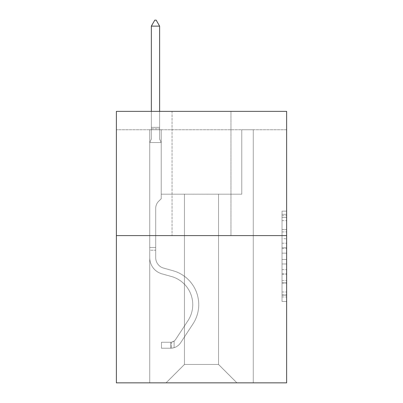 <?xml version="1.0" encoding="UTF-8"?>
<svg xmlns="http://www.w3.org/2000/svg" width="403" height="403" viewBox="0 0 403 403"><rect width="100%" height="100%" fill="white"/><g stroke="black" fill="none" stroke-linecap="round" stroke-linejoin="round"><path stroke-width="0.3" stroke-dasharray="2.02 1.51" d="M282.029 238.692L282.029 253.144L286.629 253.144L286.629 296.956L286.629 215.655L286.629 253.144L282.029 253.144L282.029 214.3L282.029 301.474L282.029 211.137L282.029 295.152L286.629 295.152L282.029 295.152L286.629 295.152L282.029 295.152L282.029 280.695L282.029 301.474L286.629 301.474L286.629 211.137L286.629 294.925L286.629 259.467L282.029 259.467L286.629 259.467L286.629 280.695L286.629 217.459L282.029 217.459L286.629 217.459L286.629 301.474L286.629 215.655L286.629 301.474L282.029 301.474L282.029 211.137L286.629 211.137L286.629 215.655L286.629 211.137L286.629 215.655L286.629 211.137L286.629 214.3L286.629 211.137L282.029 211.137L282.029 217.459L286.629 217.459L282.029 217.459L282.029 238.692L286.629 238.692M286.629 247.724L286.629 243.205L286.629 247.724L282.029 247.724L282.029 229.544L282.029 283.067L282.029 269.632L286.629 269.632L282.029 269.632L282.029 301.474L286.629 301.474L282.029 301.474L286.629 301.474L282.029 301.474L282.029 211.137L286.629 211.137L282.029 211.137L286.629 211.137L282.029 211.137L282.029 247.724L286.629 247.724M286.629 129.761L286.629 111.354L116.371 111.354L286.629 111.354L286.629 382.85L116.371 382.85L116.371 235.599L286.629 235.599L116.371 235.599L116.371 111.354L286.629 111.354L286.629 129.761L116.371 129.761L286.629 129.761M236.934 382.85L253.27 382.85L253.27 129.761L241.765 129.761L241.765 194.186L218.527 194.186L218.527 364.443L236.934 382.85L253.27 382.85L253.27 129.761L241.765 129.761L241.765 194.186L218.527 194.186L218.527 364.443L184.473 364.443L184.473 194.186L184.473 364.443L184.473 194.186L184.473 364.443L184.473 194.186L218.527 194.186L218.527 364.443L236.934 382.85L253.27 382.85L253.27 129.761L241.765 129.761L241.765 194.186L218.527 194.186L218.527 364.443L236.934 382.85L253.27 382.85L253.27 129.761L241.765 129.761L241.765 194.186L218.527 194.186L218.527 364.443L236.934 382.85L253.27 382.85L253.27 129.761L241.765 129.761L241.765 194.186L218.527 194.186L218.527 364.443L236.934 382.85L253.27 382.85L253.27 129.761L241.765 129.761L241.765 194.186L218.527 194.186L218.527 364.443L236.934 382.85L253.27 382.85L253.27 129.761L241.765 129.761L241.765 194.186L218.527 194.186L218.527 364.443L236.934 382.85L253.27 382.85L253.27 129.761L241.765 129.761L241.765 194.186L218.527 194.186L218.527 364.443L236.934 382.85L253.27 382.85L253.27 129.761L241.765 129.761L241.765 194.186L218.527 194.186L218.527 364.443L236.934 382.85L253.27 382.85L253.27 129.761L241.765 129.761L241.765 194.186L218.527 194.186L218.527 364.443L236.934 382.85L253.27 382.85L253.27 129.761L241.765 129.761L241.765 194.186L218.527 194.186L218.527 364.443L236.934 382.85L166.066 382.85L253.27 382.85L253.27 129.761L241.765 129.761L241.765 194.186L218.527 194.186L218.527 364.443L236.934 382.85L218.527 364.443L218.527 194.186L161.235 194.186L161.235 129.761L149.73 129.761L149.73 382.85L166.066 382.85L184.473 364.443L184.473 194.186L161.235 194.186L161.235 129.761L149.73 129.761L149.73 382.85L166.066 382.85L184.473 364.443L184.473 194.186L161.235 194.186L161.235 129.761L149.73 129.761L149.73 382.85L166.066 382.85L184.473 364.443L184.473 194.186L161.235 194.186L161.235 129.761L149.73 129.761L149.73 382.85L166.066 382.85L184.473 364.443L184.473 194.186L161.235 194.186L161.235 129.761L149.73 129.761L149.73 382.85L166.066 382.85L184.473 364.443L184.473 194.186L161.235 194.186L161.235 129.761L149.73 129.761L149.73 382.85L166.066 382.85L184.473 364.443L184.473 194.186L161.235 194.186L161.235 129.761L149.73 129.761L149.73 382.85L166.066 382.85L184.473 364.443L184.473 194.186L161.235 194.186L161.235 129.761L149.73 129.761L149.73 382.85L166.066 382.85L184.473 364.443L184.473 194.186L161.235 194.186L161.235 129.761L149.73 129.761L149.73 382.85L166.066 382.85L184.473 364.443L218.527 364.443L236.934 382.85M149.73 382.85L166.066 382.85L184.473 364.443L184.473 194.186L161.235 194.186L161.235 129.761L149.73 129.761L149.73 382.85L166.066 382.85L184.473 364.443L166.066 382.85L184.473 364.443L166.066 382.85L149.73 382.85L149.73 129.761L149.73 382.85M161.235 129.761L149.73 129.761L161.235 129.761L161.235 194.186L161.235 129.761M230.949 111.354L172.051 111.354L230.949 111.354L172.051 111.354L230.949 111.354L230.949 235.599L172.051 235.599L230.949 235.599L172.051 235.599L230.949 235.599L230.949 111.354M116.371 129.761L116.371 111.354L116.371 129.761M184.473 194.186L161.235 194.186L184.473 194.186M116.371 235.599L286.629 235.599M282.029 253.144L286.629 253.144L282.029 253.144M282.029 214.3L282.029 211.137L282.029 214.3L286.629 214.3L282.029 214.3M282.029 282.841L282.029 263.985L282.029 282.841L286.629 282.841L282.029 282.841M282.029 263.985L282.029 259.467L286.629 259.467L282.029 259.467L282.029 263.985L286.629 263.985L282.029 263.985M282.029 229.544L282.029 217.459L282.029 229.544L286.629 229.544L282.029 229.544M282.029 211.137L286.629 211.137L282.029 211.137L282.029 215.655L282.029 211.137L286.629 211.137M282.029 301.474L286.629 301.474L282.029 301.474L282.029 296.956L282.029 301.474M172.051 111.354L172.051 235.599L172.051 111.354M149.73 250.233L149.73 142.551L161.235 142.551L161.235 198.694L158.641 201.288A9.999 9.999 0 0 0 155.714 208.356A9.999 9.999 0 0 1 158.641 201.288L161.235 198.694L161.235 142.551L159.623 139.055L159.623 128.764L159.623 139.055L161.235 142.551L161.235 198.694L158.641 201.288A9.999 9.999 0 0 0 155.714 208.356A9.999 9.999 0 0 1 158.641 201.288L161.235 198.694L161.235 142.551L159.623 139.055L159.623 127.368L159.623 139.055L161.235 142.551L161.235 198.694L158.641 201.288A9.999 9.999 0 0 0 155.714 208.356A9.999 9.999 0 0 1 158.641 201.288L161.235 198.694L161.235 142.551L159.623 139.055L159.623 26.135L159.623 139.055L161.235 142.551L161.235 198.694L158.641 201.288A9.999 9.999 0 0 0 155.714 208.356A9.999 9.999 0 0 1 158.641 201.288L161.235 198.694L161.235 142.551L159.623 139.055L159.623 26.135L151.342 26.135L151.342 139.055L149.73 142.551L161.235 142.551L161.235 198.694L158.641 201.288A9.999 9.999 0 0 0 155.714 208.356A9.999 9.999 0 0 1 158.641 201.288L161.235 198.694L161.235 142.551L159.623 139.055L161.235 142.551L161.235 198.694L158.641 201.288A9.999 9.999 0 0 0 155.714 208.356A9.999 9.999 0 0 1 158.641 201.288L161.235 198.694L161.235 142.551L159.623 139.055L159.623 128.764L159.623 139.055L161.235 142.551L149.73 142.551L151.342 139.055L151.342 26.135L159.623 26.135L156.173 20.15L154.792 20.15L156.173 20.15L154.792 20.15L151.342 26.135L151.342 139.055L149.73 142.551L161.235 142.551L149.73 142.551L151.342 139.055L151.342 26.135L159.623 26.135L156.173 20.15L154.792 20.15L151.342 26.135L151.342 139.055L149.73 142.551L161.235 142.551L149.73 142.551L151.342 139.055L151.342 26.135L159.623 26.135L159.623 128.764L159.623 26.135L151.342 26.135L151.342 139.055L149.73 142.551L161.235 142.551L149.73 142.551L151.342 139.055L151.342 26.135L159.623 26.135L156.173 20.15L154.792 20.15L156.173 20.15L154.792 20.15L151.342 26.135L151.342 139.055L149.73 142.551L161.235 142.551L149.73 142.551L151.342 139.055L151.342 26.135L159.623 26.135L156.173 20.15L154.792 20.15L151.342 26.135L159.623 26.135L159.623 139.055L159.623 26.135L151.342 26.135L154.792 20.15L156.173 20.15L159.623 26.135L156.173 20.15L154.792 20.15L151.342 26.135L159.623 26.135L159.623 139.055L161.235 142.551L149.73 142.551L151.342 139.055L149.73 142.551L149.73 257.693A16.795 16.795 0 0 0 162.016 273.869A16.795 16.795 0 0 1 149.73 257.693L149.73 142.551L149.73 257.693A16.795 16.795 0 0 0 162.016 273.869A16.795 16.795 0 0 1 149.73 257.693L149.73 142.551L149.73 257.693A16.795 16.795 0 0 0 162.016 273.869A16.795 16.795 0 0 1 149.73 257.693L149.73 142.551L149.73 257.693A16.795 16.795 0 0 0 162.016 273.869L171.381 276.483L162.016 273.869A16.795 16.795 0 0 1 149.73 257.693L149.73 142.551L149.73 257.693A16.795 16.795 0 0 0 162.016 273.869A16.795 16.795 0 0 1 149.73 257.693L149.73 142.551L149.73 257.693L149.73 250.233L155.714 250.233L155.714 247.472L149.73 247.472L155.714 247.472L155.714 257.693L155.714 208.356L155.714 257.693A10.816 10.816 0 0 0 163.623 268.111A10.816 10.816 0 0 1 155.714 257.693L155.714 208.356L155.714 257.693L155.714 247.472L149.73 247.472L155.714 247.472L155.714 257.693A10.816 10.816 0 0 0 163.623 268.111A10.816 10.816 0 0 1 155.714 257.693L155.714 208.356L155.714 257.693A10.816 10.816 0 0 0 163.623 268.111A10.816 10.816 0 0 1 155.714 257.693L155.714 208.356L155.714 257.693L155.714 247.472L149.73 247.472L155.714 247.472L155.714 257.693A10.816 10.816 0 0 0 163.623 268.111L172.988 270.72L163.623 268.111A10.816 10.816 0 0 1 155.714 257.693L155.714 208.356L155.714 257.693A10.816 10.816 0 0 0 163.623 268.111A10.816 10.816 0 0 1 155.714 257.693L155.714 208.356L155.714 257.693L155.714 250.233L149.73 250.233M170.671 348.242A12.196 12.196 0 0 0 180.635 342.741L192.972 323.936A35.202 35.202 0 0 0 172.988 270.72L163.623 268.111A10.816 10.816 0 0 1 155.714 257.693A10.816 10.816 0 0 0 163.623 268.111L172.988 270.72L163.623 268.111A10.816 10.816 0 0 1 155.714 257.693A10.816 10.816 0 0 0 163.623 268.111A10.816 10.816 0 0 1 155.714 257.693A10.816 10.816 0 0 0 163.623 268.111L172.988 270.72A35.202 35.202 0 0 1 192.972 323.936A35.202 35.202 0 0 0 172.988 270.72L163.623 268.111A10.816 10.816 0 0 1 155.714 257.693A10.816 10.816 0 0 0 163.623 268.111L172.988 270.72L163.623 268.111A10.816 10.816 0 0 1 155.714 257.693A10.816 10.816 0 0 0 163.623 268.111A10.816 10.816 0 0 1 155.714 257.693A10.816 10.816 0 0 0 163.623 268.111L172.988 270.72L163.623 268.111A10.816 10.816 0 0 1 155.714 257.693A10.816 10.816 0 0 0 163.623 268.111L172.988 270.72A35.202 35.202 0 0 1 192.972 323.936A35.202 35.202 0 0 0 172.988 270.72L163.623 268.111L172.988 270.72A35.202 35.202 0 0 1 192.972 323.936L180.635 342.741L192.972 323.936A35.202 35.202 0 0 0 172.988 270.72L163.623 268.111L172.988 270.72A35.202 35.202 0 0 1 192.972 323.936A35.202 35.202 0 0 0 172.988 270.72L163.623 268.111L172.988 270.72A35.202 35.202 0 0 1 192.972 323.936A35.202 35.202 0 0 0 172.988 270.72L163.623 268.111L172.988 270.72A35.202 35.202 0 0 1 192.972 323.936L180.635 342.741L192.972 323.936A35.202 35.202 0 0 0 172.988 270.72A35.202 35.202 0 0 1 192.972 323.936A35.202 35.202 0 0 0 172.988 270.72A35.202 35.202 0 0 1 192.972 323.936L180.635 342.741A12.196 12.196 0 0 1 174.121 347.678A12.196 12.196 0 0 0 180.635 342.741L192.972 323.936A35.202 35.202 0 0 0 172.988 270.72A35.202 35.202 0 0 1 192.972 323.936L180.635 342.741L192.972 323.936A35.202 35.202 0 0 0 172.988 270.72A35.202 35.202 0 0 1 192.972 323.936A35.202 35.202 0 0 0 172.988 270.72A35.202 35.202 0 0 1 192.972 323.936L180.635 342.741L192.972 323.936A35.202 35.202 0 0 0 172.988 270.72A35.202 35.202 0 0 1 192.972 323.936L180.635 342.741A12.196 12.196 0 0 1 174.121 347.678C170.575 348.429 170.575 348.429 174.121 347.678C170.575 348.429 170.575 348.429 174.121 347.678A12.196 12.196 0 0 0 180.635 342.741L192.972 323.936L180.635 342.741A12.196 12.196 0 0 1 174.121 347.678C170.575 348.429 170.575 348.429 174.121 347.678C170.575 348.429 170.575 348.429 174.121 347.678A12.196 12.196 0 0 0 180.635 342.741L192.972 323.936L180.635 342.741A12.196 12.196 0 0 1 174.121 347.678C170.575 348.429 170.575 348.429 174.121 347.678C170.575 348.429 170.575 348.429 174.121 347.678A12.196 12.196 0 0 0 180.635 342.741L192.972 323.936L180.635 342.741A12.196 12.196 0 0 1 174.121 347.678C170.575 348.429 170.575 348.429 174.121 347.678C170.575 348.429 170.575 348.429 174.121 347.678A12.196 12.196 0 0 0 180.635 342.741L192.972 323.936L180.635 342.741A12.196 12.196 0 0 1 174.121 347.678C170.575 348.429 170.575 348.429 174.121 347.678C170.575 348.429 170.575 348.429 174.121 347.678A12.196 12.196 0 0 0 180.635 342.741A12.196 12.196 0 0 1 170.671 348.242L170.671 342.258A6.211 6.211 0 0 0 175.632 339.457L187.969 320.657A29.223 29.223 0 0 0 171.381 276.483L162.016 273.869A16.795 16.795 0 0 1 149.73 257.693A16.795 16.795 0 0 0 162.016 273.869L171.381 276.483A29.223 29.223 0 0 1 187.969 320.657A29.223 29.223 0 0 0 171.381 276.483L162.016 273.869A16.795 16.795 0 0 1 149.73 257.693A16.795 16.795 0 0 0 162.016 273.869A16.795 16.795 0 0 1 149.73 257.693A16.795 16.795 0 0 0 162.016 273.869L171.381 276.483L162.016 273.869A16.795 16.795 0 0 1 149.73 257.693A16.795 16.795 0 0 0 162.016 273.869L171.381 276.483L162.016 273.869A16.795 16.795 0 0 1 149.73 257.693A16.795 16.795 0 0 0 162.016 273.869A16.795 16.795 0 0 1 149.73 257.693A16.795 16.795 0 0 0 162.016 273.869L171.381 276.483A29.223 29.223 0 0 1 187.969 320.657A29.223 29.223 0 0 0 171.381 276.483L162.016 273.869A16.795 16.795 0 0 1 149.73 257.693A16.795 16.795 0 0 0 162.016 273.869L171.381 276.483A29.223 29.223 0 0 1 187.969 320.657L175.632 339.457L187.969 320.657A29.223 29.223 0 0 0 171.381 276.483L162.016 273.869L171.381 276.483A29.223 29.223 0 0 1 187.969 320.657A29.223 29.223 0 0 0 171.381 276.483L162.016 273.869L171.381 276.483A29.223 29.223 0 0 1 187.969 320.657A29.223 29.223 0 0 0 171.381 276.483L162.016 273.869L171.381 276.483A29.223 29.223 0 0 1 187.969 320.657L175.632 339.457L187.969 320.657A29.223 29.223 0 0 0 171.381 276.483A29.223 29.223 0 0 1 187.969 320.657A29.223 29.223 0 0 0 171.381 276.483A29.223 29.223 0 0 1 187.969 320.657L175.632 339.457A6.211 6.211 0 0 1 174.121 341.054C170.635 342.656 170.635 342.656 174.121 341.054C170.635 342.656 170.635 342.656 174.121 341.054A6.211 6.211 0 0 0 175.632 339.457L187.969 320.657A29.223 29.223 0 0 0 171.381 276.483A29.223 29.223 0 0 1 187.969 320.657L175.632 339.457L187.969 320.657A29.223 29.223 0 0 0 171.381 276.483A29.223 29.223 0 0 1 187.969 320.657A29.223 29.223 0 0 0 171.381 276.483A29.223 29.223 0 0 1 187.969 320.657L175.632 339.457L187.969 320.657A29.223 29.223 0 0 0 171.381 276.483A29.223 29.223 0 0 1 187.969 320.657L175.632 339.457A6.211 6.211 0 0 1 174.121 341.054C170.635 342.656 170.635 342.656 174.121 341.054C170.635 342.656 170.635 342.656 174.121 341.054A6.211 6.211 0 0 0 175.632 339.457L187.969 320.657L175.632 339.457A6.211 6.211 0 0 1 174.121 341.054C170.635 342.656 170.635 342.656 174.121 341.054C170.635 342.656 170.635 342.656 174.121 341.054A6.211 6.211 0 0 0 175.632 339.457L187.969 320.657L175.632 339.457A6.211 6.211 0 0 1 174.121 341.054C170.635 342.656 170.635 342.656 174.121 341.054C170.635 342.656 170.635 342.656 174.121 341.054A6.211 6.211 0 0 0 175.632 339.457L187.969 320.657L175.632 339.457A6.211 6.211 0 0 1 174.121 341.054C170.635 342.656 170.635 342.656 174.121 341.054C170.635 342.656 170.635 342.656 174.121 341.054A6.211 6.211 0 0 0 175.632 339.457L187.969 320.657L175.632 339.457A6.211 6.211 0 0 1 174.121 341.054C170.635 342.656 170.635 342.656 174.121 341.054C170.635 342.656 170.635 342.656 174.121 341.054A6.211 6.211 0 0 0 175.632 339.457A6.211 6.211 0 0 1 170.671 342.258L170.671 348.242L161.467 348.247L170.671 348.242A12.196 12.196 0 0 0 180.635 342.741A12.196 12.196 0 0 1 170.671 348.242L170.671 342.258L161.467 342.263L170.671 342.258A6.211 6.211 0 0 0 175.632 339.457A6.211 6.211 0 0 1 170.671 342.258L170.671 348.242L161.467 348.247L161.467 342.263L161.467 348.247L170.671 348.242A12.196 12.196 0 0 0 180.635 342.741A12.196 12.196 0 0 1 170.671 348.242L170.671 342.258L161.467 342.263L170.671 342.258A6.211 6.211 0 0 0 175.632 339.457A6.211 6.211 0 0 1 170.671 342.258L170.671 348.242L161.467 348.247L161.467 342.263L161.467 348.247L170.671 348.242A12.196 12.196 0 0 0 180.635 342.741A12.196 12.196 0 0 1 170.671 348.242L170.671 342.258L161.467 342.263L170.671 342.258A6.211 6.211 0 0 0 175.632 339.457A6.211 6.211 0 0 1 170.671 342.258L170.671 348.242L161.467 348.247L161.467 342.263L161.467 348.247L170.671 348.242A12.196 12.196 0 0 0 180.635 342.741A12.196 12.196 0 0 1 170.671 348.242L170.671 342.258L161.467 342.263L170.671 342.258A6.211 6.211 0 0 0 175.632 339.457A6.211 6.211 0 0 1 170.671 342.258L170.671 348.242L161.467 348.247L161.467 342.263L161.467 348.247L170.671 348.242A12.196 12.196 0 0 0 180.635 342.741A12.196 12.196 0 0 1 170.671 348.242L170.671 342.258L161.467 342.263L170.671 342.258A6.211 6.211 0 0 0 175.632 339.457A6.211 6.211 0 0 1 170.671 342.258L170.671 348.242L161.467 348.247L161.467 342.263L161.467 348.247L170.671 348.242M159.623 26.135L156.173 20.15L159.623 26.135L159.623 127.368L159.623 26.135L151.342 26.135L154.792 20.15L151.342 26.135L154.792 20.15L156.173 20.15L159.623 26.135L156.173 20.15L159.623 26.135L159.623 111.354M151.342 26.135L154.792 20.15L151.342 26.135L151.342 139.055L151.342 127.368L159.623 127.368L151.342 127.368L159.623 127.368L151.342 127.368L159.623 127.368L151.342 127.368L159.623 127.368L151.342 127.368L159.623 127.368L151.342 127.368L159.623 127.368L151.342 127.368L151.342 111.354M161.467 342.263L170.439 342.263L161.467 342.263L161.467 348.247L161.467 342.263M174.121 347.678C170.575 348.429 170.575 348.429 174.121 347.678C170.575 348.429 170.575 348.429 174.121 347.678L174.121 341.054L174.121 347.678M282.029 280.695L286.629 280.695L282.029 280.695M282.029 273.919L286.629 273.919M282.029 231.916L286.629 231.916L282.029 231.916M282.029 215.655L286.629 215.655M282.029 296.956L286.629 296.956M282.029 291.989L286.629 291.989M282.029 220.622L286.629 220.622M282.029 248.626L286.629 248.626L282.029 248.626M282.029 274.146L286.629 274.146L282.029 274.146M282.029 283.067L286.629 283.067L282.029 283.067M282.029 243.205L286.629 243.205L282.029 243.205M151.342 128.764L159.623 128.764L151.342 128.764M282.029 294.925L286.629 294.925M282.029 295.152L286.629 295.152M282.029 217.459L286.629 217.459M171.361 342.197L171.361 348.212L171.361 342.197"/><path stroke-width="0.6" d="M286.629 235.599L286.629 111.354L116.371 111.354L116.371 382.85L286.629 382.85L286.629 235.599L116.371 235.599M159.623 26.135L156.173 20.15L154.792 20.15L151.342 26.135L159.623 26.135L159.623 111.354M151.342 26.135L151.342 111.354"/></g></svg>
